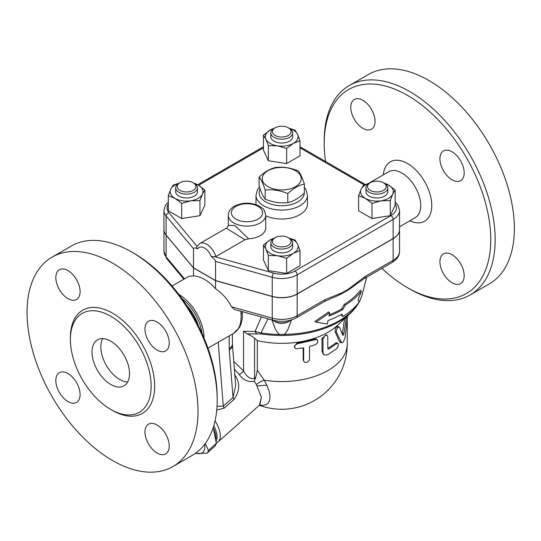 <?xml version="1.0" encoding="UTF-8"?>
<svg xmlns="http://www.w3.org/2000/svg" width="541" height="541" viewBox="0 0 541 541"><rect width="100%" height="100%" fill="white"/><g stroke="black" fill="none" stroke-linecap="round" stroke-linejoin="round"><path stroke-width="0.81" d="M304.353 184.014C298.835 185.211 293.317 188.396 287.798 193.577C280.258 190.418 272.718 189.249 265.178 190.074C263.156 183.73 261.141 179.375 259.119 177.015C264.637 171.835 270.155 168.65 275.673 167.46C283.214 166.628 290.754 167.798 298.294 170.956C300.316 173.316 302.331 177.671 304.353 184.014L304.353 193.056A22.621 13.058 180 0 1 290.084 204.816A22.621 13.058 180 0 1 265.739 201.915A22.621 13.058 180 0 1 260.086 188.904M295.521 170.706A19.496 11.26 0 0 0 262.899 175.757A19.496 11.26 0 0 0 286.784 189.546A19.496 11.26 0 0 0 295.521 170.706M304.353 193.056C298.835 198.236 293.317 201.421 287.798 202.618C280.258 203.443 272.718 202.28 265.178 199.122C263.156 196.762 261.141 192.407 259.119 186.063L259.119 177.015M287.798 202.618L287.798 193.577M265.178 199.122L265.178 190.074M324.201 143.453L324.201 140.91A120.893 69.796 60 0 1 349.236 85.566L368.435 74.482A120.893 69.796 60 0 1 428.878 80.474A120.893 69.796 60 0 1 507.857 186.997A120.893 69.796 60 0 1 489.328 283.876L470.129 294.96A120.893 69.796 60 0 1 409.686 288.968L407.481 287.697A117.776 67.997 -120 0 0 490.755 239.616A117.776 67.997 -120 0 0 407.481 95.372A117.776 67.997 -120 0 0 324.201 143.453A117.776 67.997 -120 0 0 325.56 161.522M350.771 107.328A17.156 9.907 60 0 1 354.328 99.47A17.156 9.907 60 0 1 367.549 104.068A17.156 9.907 60 0 1 375.041 121.333A17.156 9.907 60 0 1 371.484 129.191A17.156 9.907 60 0 1 358.264 124.592A17.156 9.907 60 0 1 350.771 107.328M464.185 275.741A17.156 9.907 60 0 1 460.634 283.599A17.156 9.907 60 0 1 447.414 279A17.156 9.907 60 0 1 439.921 261.736A17.156 9.907 60 0 1 443.478 253.878A17.156 9.907 60 0 1 456.699 258.476A17.156 9.907 60 0 1 464.185 275.741M452.053 151.791A17.156 9.907 60 0 1 463.265 166.912A17.156 9.907 60 0 1 460.634 180.66A17.156 9.907 60 0 1 452.053 179.808A17.156 9.907 60 0 1 440.847 164.687A17.156 9.907 60 0 1 443.478 150.939A17.156 9.907 60 0 1 452.053 151.791M381.966 268.343A117.776 67.997 -120 0 0 407.481 287.697M383.332 174.858A34.32 19.814 60 0 1 407.481 163.517A34.32 19.814 60 0 1 431.718 204.16A34.32 19.814 60 0 1 409.848 220.789M349.236 85.566A120.893 69.796 60 0 1 409.686 91.551A120.893 69.796 60 0 1 488.658 198.08A120.893 69.796 60 0 1 470.136 294.953M368.462 183.44L388.708 171.754A26.516 15.31 60 0 1 401.963 173.066A26.516 15.31 60 0 1 419.289 196.43A26.516 15.31 60 0 1 415.224 217.685L399.535 226.74M291.538 319.9L287.785 329.814L285.871 332.708L283.978 334.453L279.494 334.453L277.168 332.167L275.261 328.996L271.94 319.927M323.971 301.831A4.68 2.705 -120 0 0 324.938 299.687L297.178 315.714A4.68 2.705 60 0 1 296.211 317.858L323.971 301.831L331.647 298.24A89.691 51.787 0 0 0 341.993 293.574L348.181 290.003A89.691 51.787 0 0 0 354.375 285.594L364.411 278.48A4.68 2.705 60 0 1 364.404 278.487L392.171 262.453C397.182 259.247 399.637 255.562 399.535 251.396A21.836 12.605 180 0 1 393.138 260.309A4.68 2.705 60 0 1 392.171 262.453M329.239 314.842A84.748 48.927 0 0 0 341.662 308.918L344.238 304.38A85.735 49.502 0 0 0 360.265 290.361L361.469 291.065A87.331 50.421 180 0 1 345.368 305.029L342.784 309.567A86.337 49.846 180 0 1 328.982 316.045L329.699 312.637L328.549 311.968L314.889 321.482L316.1 322.179L327.312 323.991L328.029 320.583A85.018 49.082 0 0 0 341.851 314.125L343.035 316.417A84.031 48.514 0 0 0 358.967 302.351L358.183 299.207L361.469 291.065M343.035 316.417L341.905 315.768L341.243 314.47M290.862 320.11A10.921 6.303 180 0 1 289.455 321.104A10.921 6.303 180 0 1 274.017 321.104A10.921 6.303 180 0 1 272.617 320.116M274.017 321.104L275.119 321.746A9.359 5.403 0 0 0 288.353 321.746L289.455 321.104M279.494 334.453A81.326 46.952 180 0 1 261.012 332.918L255.122 331.464A4.68 3.713 82.5 0 0 257.273 333.892L261.215 333.946A4.68 0.974 -81.3 0 1 261.012 332.918L267.951 318.811M329.699 312.637L316.1 322.179M342.784 309.567L341.662 308.918M345.368 305.029L344.238 304.38M399.535 229.682A21.836 12.605 180 0 1 399.535 229.742A21.836 12.605 180 0 1 393.138 238.655L393.138 260.309L365.378 276.336A4.68 2.705 60 0 1 364.411 278.48M365.378 276.336L348.093 289.347A4.68 2.029 49.8 0 1 348.181 290.003M393.138 238.655L297.178 294.061L297.178 315.714A21.836 12.605 180 0 1 272.238 318.149A4.68 1.664 105.6 0 0 273.016 320.225L234.287 309.425L231.487 306.788C227.964 299.721 222.655 293.695 215.555 288.698L215.555 280.691L193.495 267.951L166.107 235.227A21.836 12.605 180 0 1 163.937 229.742A21.836 12.605 180 0 1 163.937 229.682M341.993 293.574A4.68 3.239 -107.3 0 0 342.223 292.735L324.938 299.687M297.178 294.061A21.836 12.605 180 0 1 272.238 296.502L215.555 280.691M168.312 202.023L165.323 205.512L163.937 210.51L163.937 229.614A21.836 12.605 0 0 0 166.107 235.098L193.495 267.822L215.555 280.563L272.238 296.373A21.836 12.605 0 0 0 297.178 293.932L393.138 238.534A21.836 12.605 0 0 0 399.535 229.614L399.535 210.51L398.19 205.594L395.16 202.023M193.495 267.822L193.495 248.718C193.644 247.683 195.058 247.71 197.756 248.806C196.532 248.001 196.315 247.176 197.107 246.351M215.555 280.563L215.555 261.459C215.406 260.248 213.993 258.639 211.294 256.623L215.879 256.549A14.039 8.108 -120 0 0 199.71 243.565L196.823 246.764M248.596 238.791L234.895 225.529L228.275 225.32L228.275 215.284A18.719 10.806 0 0 0 233.753 222.926A18.719 10.806 0 0 0 254.155 225.272A18.719 10.806 0 0 0 265.712 215.284L265.712 228.025A18.719 10.806 180 0 1 248.596 238.791L244.951 239.758L215.879 256.549M300.005 250.618L293.317 253.283A16.379 9.454 0 0 0 297.557 244.147L300.005 250.618L300.005 265.726L286.629 273.448L268.363 270.622L263.467 260.072L263.467 244.965L270.155 239.913A16.379 9.454 0 0 0 265.915 249.043A16.379 9.454 0 0 0 277.499 255.731A16.379 9.454 0 0 0 293.317 253.283L286.629 258.341L277.499 255.731L268.363 255.514L265.915 249.043L263.467 244.965M289.05 128.21L295.109 130.198L297.557 134.276L300.005 140.748L300.005 155.855L286.629 163.571L268.363 160.751L263.467 150.202L263.467 135.094L270.155 130.036L274.956 127.906M193.367 182.838L198.162 184.975L204.85 190.026L204.85 205.14L199.954 215.683L181.688 218.51L168.312 210.787L168.312 195.68L170.76 189.215A16.379 9.454 0 0 0 175 198.344L168.312 195.68M383.67 182.838L388.472 184.975L395.16 190.026L395.16 205.14L390.264 215.683L371.998 218.51L358.622 210.787L358.622 195.68L361.07 189.215L363.518 185.137L369.618 183.135M371.998 218.51L371.998 203.402L365.31 198.344L358.622 195.68M395.16 190.026L392.712 194.111L390.264 200.576L381.128 200.792L371.998 203.402M390.264 215.683L390.264 200.576M369.408 183.25A16.379 9.454 0 0 0 361.07 189.215A16.379 9.454 0 0 0 365.31 198.344A16.379 9.454 0 0 0 381.128 200.792A16.379 9.454 0 0 0 392.712 194.111A16.379 9.454 0 0 0 388.472 184.975A16.379 9.454 0 0 0 384.387 183.257M286.629 273.448L286.629 258.341M268.363 270.622L268.363 255.514M181.688 203.402L175 198.344A16.379 9.454 0 0 0 190.824 200.792L181.688 203.402L181.688 218.51M179.085 183.257A16.379 9.454 0 0 0 170.76 189.215L173.208 185.137L179.267 183.149M204.85 190.026L202.402 194.111A16.379 9.454 0 0 0 198.162 184.975A16.379 9.454 0 0 0 194.084 183.257M387.809 187.842L387.809 191.663A10.921 6.303 180 0 1 376.888 197.965A10.921 6.303 180 0 1 365.973 191.663L365.973 187.842A10.921 6.303 0 0 0 376.888 194.145A10.921 6.303 0 0 0 387.809 187.842A10.921 6.303 0 0 0 384.61 183.379L383.508 182.743A9.359 5.403 180 0 1 383.508 190.385A9.359 5.403 180 0 1 370.274 190.385A9.359 5.403 180 0 1 370.274 182.743A9.359 5.403 180 0 1 383.508 182.743M369.172 183.379L370.274 182.743L369.172 183.379A10.921 6.303 0 0 0 365.973 187.842M274.24 238.189A16.379 9.454 0 0 0 270.155 239.913L274.956 237.776M289.009 238.074L295.109 240.069L297.557 244.147A16.379 9.454 0 0 0 289.219 238.189M292.654 242.774L292.654 246.595A10.921 6.303 180 0 1 281.739 252.904A10.921 6.303 180 0 1 270.818 246.595L270.818 242.774A10.921 6.303 0 0 0 281.739 249.083A10.921 6.303 0 0 0 292.654 242.774A10.921 6.303 0 0 0 289.455 238.317L288.353 237.682A9.359 5.403 180 0 1 288.353 245.323A9.359 5.403 180 0 1 275.119 245.323A9.359 5.403 180 0 1 275.119 237.682A9.359 5.403 180 0 1 288.353 237.682L289.455 238.317M275.119 237.682L274.017 238.317A10.921 6.303 0 0 0 270.818 242.774M202.402 194.111L199.954 200.576L190.824 200.792A16.379 9.454 0 0 0 202.402 194.111M199.954 215.683L199.954 200.576M197.499 187.842L197.499 191.663A10.921 6.303 180 0 1 194.3 196.119A10.921 6.303 180 0 1 182.405 197.485A10.921 6.303 180 0 1 175.663 191.663L175.663 187.842A10.921 6.303 0 0 0 182.405 193.664A10.921 6.303 0 0 0 194.3 192.298A10.921 6.303 0 0 0 197.499 187.842A10.921 6.303 0 0 0 194.307 183.379L193.198 182.743A9.359 5.403 180 0 1 193.198 190.385A9.359 5.403 180 0 1 179.964 190.385A9.359 5.403 180 0 1 179.964 182.743A9.359 5.403 180 0 1 193.198 182.743M179.964 182.743L178.861 183.379A10.921 6.303 0 0 0 175.663 187.842M274.24 128.318A16.379 9.454 0 0 0 270.155 130.036A16.379 9.454 0 0 0 265.915 139.172L263.467 135.094M300.005 140.748L293.317 143.412A16.379 9.454 0 0 0 297.557 134.276A16.379 9.454 0 0 0 289.232 128.318M293.317 143.412L286.629 148.464L277.499 145.86A16.379 9.454 0 0 0 293.317 143.412M286.629 163.571L286.629 148.464M277.499 145.86L268.363 145.637L265.915 139.172A16.379 9.454 0 0 0 277.499 145.86M268.363 160.751L268.363 145.637M292.654 132.903L292.654 136.724A10.921 6.303 180 0 1 285.912 142.547A10.921 6.303 180 0 1 274.017 141.181A10.921 6.303 180 0 1 270.818 136.724L270.818 132.903A10.921 6.303 0 0 0 274.017 137.36A10.921 6.303 0 0 0 285.912 138.726A10.921 6.303 0 0 0 292.654 132.903A10.921 6.303 0 0 0 289.455 128.447L288.353 127.811A9.359 5.403 180 0 1 288.353 135.453A9.359 5.403 180 0 1 275.119 135.453A9.359 5.403 180 0 1 275.119 127.811A9.359 5.403 180 0 1 288.353 127.811M275.119 127.811L274.017 128.447A10.921 6.303 0 0 0 270.818 132.903M228.275 225.333L228.275 225.313C228.437 225.949 227.788 226.909 226.327 228.201L244.958 239.758M257.273 333.892L247.122 333.858L243.545 331.275L243.545 370.937L233.746 361.415M254.96 379.39L255.819 377.28L254.574 378.389C250.469 379.457 246.797 376.969 243.545 370.937A4.68 0.933 141.7 0 1 239.318 374.656C243.24 380.1 248.197 382.311 254.196 381.29L254.96 379.39A4.68 1.914 48.4 0 1 254.574 378.389L254.574 338.247L257.333 340.627A65.515 37.823 0 0 0 337.543 325.337L350.318 313.347C356.33 307.714 360.272 301.445 362.145 294.541A81.326 46.952 180 0 1 358.947 302.263M247.122 333.858C250.517 335.352 253.005 336.813 254.574 338.247M254.196 381.29L256.434 384.577L261.357 397.216L259.45 405.195L218.266 441.713A31.195 12.734 -131.6 0 0 215.075 420.783M234.361 369.124L239.318 374.656M216.305 442.822A31.195 12.734 -131.6 0 0 218.266 441.713M215.764 343.65L229.201 335.887L229.201 348.546A10.921 6.303 0 0 0 232.4 344.083L235.66 385.537L233.022 397.5A4.68 1.914 -131.6 0 0 233.976 399.481C239.994 390.859 240.224 382.622 234.679 374.791M216.758 409.99L224.245 408.117L233.976 399.481M213.796 425.726A29.64 12.098 48.4 0 1 216.204 441.037M213.201 427.64A29.64 12.098 48.4 0 1 215.994 438.765M213.032 428.168A28.856 11.78 48.4 0 1 213.31 428.81L213.012 428.222M205.276 443.505L208.441 450.41A32.365 13.214 48.4 0 1 207.054 453.162L214.939 446.169A32.365 13.214 -131.6 0 0 216.326 443.417L213.675 429.662M195.626 453.196A28.856 11.78 -131.6 0 0 204.566 444.459M207.054 453.162L195.274 453.453M216.326 443.417L208.441 450.41M259.646 405.013L263.156 405.317L266.057 404.668L268.106 403.207L269.648 400.34L270.013 396.276L269.215 391.569L267.261 386.091L264.245 380.188A9.359 3.773 -30.2 0 0 256.434 384.577L261.357 397.216L259.876 404.769M266.875 385.239L257.137 385.814M257.333 340.627L257.333 370.301L264.245 380.188A65.515 37.823 0 0 0 347.254 343.738L347.254 320.448M346.416 317.012L343.893 333.655C343.528 335.109 343.15 335.616 342.757 335.177L339.505 327.271C337.523 326.879 336.482 328.549 336.38 332.282L341.635 342.832L340.269 342.433L339.471 341.56L335.109 331.761C335.21 328.029 336.225 326.379 338.159 326.818M342.291 333.959L344.691 318.067M294.52 347.376L294.223 346.504L297.171 342.926A65.515 37.823 0 0 0 314.49 338.923L316.62 339.193L317.587 340.093L317.756 342.433L315.721 344.61L309.594 346.483L309.493 359.907L307.606 362.139L305.083 362.463L304.116 361.848L303.67 360.759L303.663 347.856L296.157 348.817L294.581 347.538L294.737 345.577L297.029 343.9L315.721 339.586L317.472 339.971M303.934 361.598L303.156 359.738L303.156 347.958M324.181 354.788L323.234 354.118L321.99 351.292L321.99 338.558L326.088 334.791L327.163 335.461L326.04 335.325L324.634 336.069L322.977 338.835L322.991 352.644L323.701 354.348L324.891 355.139L327.792 354.693L336.773 348.675L338.247 345.983L338.166 343.582L336.948 343.467L328.867 348.999L328.076 349.013L327.839 348.323A65.515 37.823 0 0 0 335.379 343.163L336.509 342.805L337.827 343.305M339.505 327.271L337.74 326.372M341.635 342.832L342.663 342.568L343.616 341.452L345.084 337.523L347.599 315.897M327.792 348.33L327.785 336.698L327.163 335.461M255.819 377.28L257.333 370.301M229.201 348.546A21.836 12.605 120 0 0 229.262 350.061L233.022 397.5L223.284 406.129A4.68 1.914 -131.6 0 0 224.245 408.117M218.219 342.223L223.284 406.129L217.036 406.332M240.901 311.271L240.995 313.922A4.213 2.178 -4.7 0 0 242.226 312.204L242.348 315.471C242.321 320.137 241.306 324.208 239.298 327.677L233.685 333.303A35.875 20.714 60 0 0 240.995 313.922M172.079 286.013L188.992 276.248L193.495 275.957A35.875 20.714 60 0 1 204.525 279.413A35.875 20.714 60 0 1 215.555 288.698M204.058 338.084A35.875 20.714 -120 0 0 178.848 294.426M229.201 335.887L231 334.852M181.891 298.544A34.32 19.814 60 0 1 202.016 333.391M186.726 305.584A31.195 18.015 60 0 1 198.337 325.682M217.212 400.09L217.212 397.547A117.776 67.997 -120 0 0 133.931 253.303L131.727 252.032A120.893 69.796 60 0 1 217.212 400.09A120.893 69.796 60 0 1 192.17 455.434L172.978 466.518A120.893 69.796 60 0 1 52.085 396.715A120.893 69.796 60 0 1 52.085 257.124A120.893 69.796 60 0 1 112.535 263.109A120.893 69.796 60 0 1 191.507 369.645A120.893 69.796 60 0 1 172.978 466.518M55.824 277.607A17.156 9.907 60 0 1 59.382 269.756A17.156 9.907 60 0 1 72.602 274.355A17.156 9.907 60 0 1 80.095 291.619A17.156 9.907 60 0 1 76.538 299.477A17.156 9.907 60 0 1 63.317 294.879A17.156 9.907 60 0 1 55.824 277.607M157.106 350.095A17.156 9.907 60 0 1 145.901 334.974A17.156 9.907 60 0 1 148.525 321.226A17.156 9.907 60 0 1 157.106 322.078A17.156 9.907 60 0 1 168.319 337.192A17.156 9.907 60 0 1 165.688 350.947A17.156 9.907 60 0 1 157.106 350.095M144.974 432.022A17.156 9.907 60 0 1 148.532 424.164A17.156 9.907 60 0 1 161.752 428.763A17.156 9.907 60 0 1 169.238 446.027A17.156 9.907 60 0 1 165.688 453.885A17.156 9.907 60 0 1 152.467 449.287A17.156 9.907 60 0 1 144.974 432.022M67.956 373.547A17.156 9.907 60 0 1 79.169 388.668A17.156 9.907 60 0 1 76.538 402.416A17.156 9.907 60 0 1 67.956 401.564A17.156 9.907 60 0 1 56.751 386.443A17.156 9.907 60 0 1 59.382 372.695A17.156 9.907 60 0 1 67.956 373.547M110.77 316.221A57.089 32.96 60 0 1 148.065 366.534A57.089 32.96 60 0 1 139.314 412.283A57.089 32.96 60 0 1 82.225 379.322A57.089 32.96 60 0 1 82.225 313.395A57.089 32.96 60 0 1 110.77 316.221M52.085 257.124L71.284 246.047A120.893 69.796 60 0 1 131.727 252.032L133.931 253.303M110.77 384.489A26.516 15.31 60 0 1 93.444 361.124A26.516 15.31 60 0 1 97.508 339.876A26.516 15.31 60 0 1 124.024 355.18A26.516 15.31 60 0 1 124.031 385.807A26.516 15.31 60 0 1 110.77 384.489M102.675 338.632A26.516 15.31 -120 0 0 119.595 379.397A26.516 15.31 -120 0 0 127.683 381.946M193.495 275.957L193.495 267.951M259.437 187.024L257.482 189.708L256.001 195.227A25.738 14.857 0 0 0 263.535 205.736A25.738 14.857 0 0 0 291.585 208.954A25.738 14.857 0 0 0 307.477 195.227L305.996 189.715L304.353 187.375M256.008 204.606A25.738 14.857 180 0 1 256.001 204.14L256.001 195.227M307.477 195.227L307.477 204.14A25.738 14.857 180 0 1 292.918 217.529A25.738 14.857 180 0 1 265.712 215.771M358.642 302.784A81.326 46.952 180 0 1 283.978 334.453M272.238 296.502L272.238 318.149L231.487 306.788M348.093 289.347L342.223 292.735M393.138 238.534L393.138 219.43A21.836 12.605 0 0 0 399.535 210.51M395.16 204.065A18.719 10.806 180 0 1 390.933 215.602A3.118 1.799 60 0 1 393.138 219.43L297.178 274.828A3.118 1.799 60 0 0 294.973 271.007A18.719 10.806 180 0 1 273.59 273.097A3.118 1.109 105.6 0 0 272.238 277.269A21.836 12.605 0 0 0 297.178 274.828L297.178 293.932M300.005 147.821L364.181 184.873M198.635 185.252L263.467 147.821M163.937 210.51A21.836 12.605 0 0 0 166.107 215.994L193.495 248.718M197.066 246.297L168.92 212.667A3.118 2.292 140.1 0 0 166.107 215.994L166.107 235.098M168.92 212.667A18.719 10.806 180 0 1 168.312 204.065M390.933 215.602L294.973 271.007M215.555 261.459L272.238 277.269L272.238 296.373M273.59 273.097L215.25 256.819M235.964 219.105A15.601 9.008 180 0 1 242.956 204.038A15.601 9.008 180 0 1 262.06 215.068A15.601 9.008 180 0 1 235.964 219.105M211.294 256.623A10.921 6.303 -120 0 0 204.525 248.082A10.921 6.303 -120 0 0 197.756 248.806M163.937 251.396L166.736 258.706A4.68 3.442 -39.9 0 1 166.107 256.88A21.836 12.605 180 0 1 163.937 251.396L163.937 229.742M184.495 278.845L166.107 256.88L166.107 235.227M261.215 333.946A80.508 46.479 0 0 0 350.318 313.347M261.317 316.965L255.122 331.464L243.545 331.275M335.109 331.761L336.38 332.282M339.471 341.56L340.844 341.986M345.199 318.155L346.186 318.318M342.446 333.317L343.893 333.655M297.171 342.926L297.536 343.799M303.156 359.738L303.663 360.59M314.49 338.923L315.268 339.701M321.99 338.558L322.943 339.268M321.99 351.292L322.943 352.002M335.379 343.163L336.651 343.684M327.839 348.323L328.942 348.959M232.427 344.745A10.921 6.83 175.5 0 1 229.262 350.061M111.642 409.95A59.591 34.401 -120 0 0 154.665 386.659A59.591 34.401 -120 0 0 112.535 313.165A59.591 34.401 -120 0 0 70.411 338.531M362.145 294.541L366.703 277.161M273.016 320.225C281.428 322.328 289.158 321.543 296.211 317.858M300.005 146.767L365.29 184.461M197.722 184.724L263.467 146.767M265.712 215.284C263.988 207.115 262.182 208.745 259.437 206.135C251.22 202.212 242.97 202.185 234.693 206.053C230.655 208.244 228.518 211.321 228.275 215.284M226.327 228.201L199.71 243.565M166.736 258.706L183.886 279.197M259.328 405.304A65.515 65.515 0 0 0 347.254 343.738M242.192 311.63L242.226 312.204M207.96 348.154L215.987 343.521M230.933 334.893L233.685 333.303M232.4 344.083L232.4 334.04M399.535 251.396L399.535 229.742"/></g></svg>
